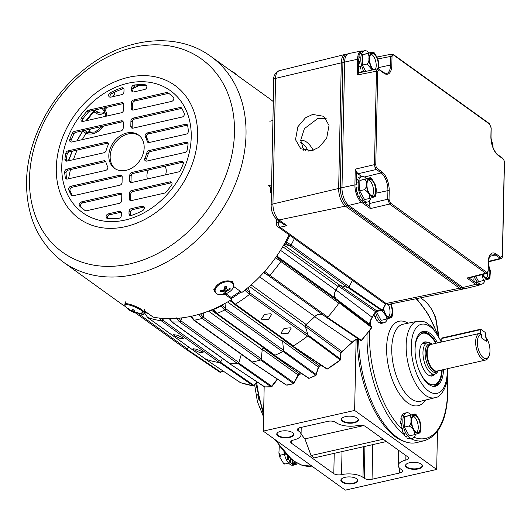 <?xml version="1.0" encoding="UTF-8"?>
<svg xmlns="http://www.w3.org/2000/svg" width="531" height="531" viewBox="0 0 531 531"><rect width="100%" height="100%" fill="white"/><g stroke="black" fill="none" stroke-linecap="round" stroke-linejoin="round"><path stroke-width="0.8" d="M205.53 359.155A125.648 98.062 125.7 0 1 205.291 359.075L205.052 358.438L205.291 359.075L240.317 382.585M253.101 385.685A0.631 0.498 -55.3 0 0 253.772 385.274L253.884 385.566A0.631 0.604 153 0 1 253.207 385.785L219.88 362.673A125.648 98.062 125.7 0 1 219.628 362.633M219.88 362.673L220.551 362.261L253.772 385.274L257.13 382.068M229.837 363.629A125.648 98.062 125.7 0 1 229.558 363.616L264.365 386.807M271.102 386.767A0.631 0.504 -54.9 0 0 271.733 386.229L271.859 386.561A0.631 0.591 162.6 0 1 271.208 386.887L238.134 363.602A125.648 98.062 125.7 0 1 237.848 363.616M238.134 363.602L238.751 363.065L271.733 386.229L277.262 379.041M251.362 361.611L251.873 362.016L251.362 361.591M293.431 383.415A0.631 0.504 -54.5 0 0 293.962 382.771L294.114 383.136A0.631 0.571 167.3 0 1 293.53 383.548L260.681 360.025A125.648 98.062 125.7 0 1 260.396 360.098M252.159 361.963A125.648 98.062 125.7 0 1 251.873 362.016L286.415 385.002M260.681 360.025L261.212 359.381L293.962 382.771L298.103 374.939L299.776 374.109A111.922 87.343 -54.3 0 0 301.495 373.598M263.887 347.825A113.209 88.352 125.7 0 1 263.396 347.978M273.883 355.113L274.487 355.372L273.85 354.987M315.706 375.151A0.631 0.504 -54 0 0 316.131 374.428L316.303 374.806A0.631 0.544 168.6 0 1 315.806 375.291L283.142 351.489A125.648 98.062 125.7 0 1 282.864 351.628M274.773 355.259A125.648 98.062 125.7 0 1 274.487 355.372L309.088 378.311A0.631 0.345 101.5 0 1 308.869 378.384L308.869 378.384A0.631 0.345 101.5 0 1 308.717 378.264M283.142 351.489L283.561 350.772L316.131 374.428L318.288 367.1L319.735 366.125A111.922 87.343 -54.3 0 0 321.182 365.368M216.847 313.502A1.261 0.982 125.7 0 1 216.037 313.403L274.049 355.133A1.261 0.982 -54.3 0 0 274.952 355.199A125.668 98.076 -54.3 0 0 282.684 351.728A1.261 0.982 -54.3 0 0 283.527 350.287L282.678 341.586A1.892 1.48 -54.3 0 1 283.581 339.648A113.209 88.352 125.7 0 1 283.547 339.674M292.296 346.02L292.946 346.132L292.189 345.84M340.271 359.845A0.631 0.504 -53.5 0 0 340.544 359.089L340.749 359.467A0.631 0.511 166.6 0 1 340.378 359.998L307.827 335.864A125.648 98.062 125.7 0 1 307.588 336.05M293.205 345.98A125.648 98.062 125.7 0 1 292.946 346.132L327.308 369.012A0.631 0.378 98.1 0 1 327.036 369.138L327.036 369.138A0.631 0.378 98.1 0 1 326.877 369.045M307.827 335.864L308.099 335.114L340.544 359.089L340.763 352.604L341.878 351.555A111.922 87.343 -54.3 0 0 352.192 342.229L314.671 316.715A113.209 88.352 125.7 0 1 305.81 324.74M323.06 315.102C320.372 313.589 317.578 314.126 314.671 316.715M326.771 317.591L327.474 317.432L361.352 340.311A0.631 0.431 91.1 0 1 360.888 340.57L326.565 317.458M371.474 327.295A0.631 0.498 -52.9 0 0 371.494 326.545L371.76 326.923A0.631 0.451 162.4 0 1 371.587 327.461L339.13 302.796A125.648 98.062 125.7 0 1 338.951 303.055M339.13 302.796L339.15 302.046L371.76 326.923L370.041 324.514C369.291 323.339 369.974 320.916 372.098 317.246A111.922 87.343 -54.3 0 0 375.463 311.591L338.34 286.01M335.977 289.966C334.079 293.397 334.112 296.338 336.063 298.774L370.041 324.514A1.261 1.168 144.3 0 1 370.207 324.7L370.207 324.7C369.563 323.352 370.26 320.923 372.297 317.419L335.977 289.966A113.209 88.352 125.7 0 0 338.267 286.136M348.15 287.576L348.847 287.205L382.34 310.197A0.631 0.478 85.8 0 1 381.928 310.622L347.898 287.503M187.151 349.013L186.235 349.398L219.934 372.224A0.631 0.498 -55.9 0 0 220.637 372.065L220.75 372.297A0.631 0.611 122.3 0 1 220.073 372.317A0.631 0.611 122.3 0 1 220.073 372.311A0.631 0.611 122.3 0 1 220.046 372.297L186.242 349.405A125.648 98.062 125.7 0 1 186.036 349.259M305.71 324.819L342.15 351.648L340.975 353.241A1.261 1.089 -178.1 0 0 340.763 352.604L305.199 326.299M283.428 339.74L319.735 366.125A1.261 0.431 -117.2 0 0 320.034 366.198L318.408 367.83A1.261 1.009 -163.6 0 0 318.288 367.1L282.618 341.161M263.27 348.011L299.776 374.109A1.261 0.558 -106.1 0 0 300.075 374.182L298.13 375.663A1.261 0.903 -152.2 0 0 298.103 374.939L262.241 349.292M385.957 303.619L382.665 310.144L381.928 310.622A0.631 0.478 85.8 0 1 381.908 310.622L381.45 310.516A0.631 0.498 -55.4 0 0 382.147 310.144M360.888 340.57L360.443 340.424A0.631 0.498 -55.9 0 0 361.146 340.252M326.439 368.826A0.631 0.498 -56.3 0 0 326.558 368.959L326.558 368.959A0.631 0.498 -56.3 0 0 327.096 368.939M308.252 377.966A0.631 0.491 -56.4 0 0 308.418 378.198L308.418 378.198A0.631 0.491 -56.4 0 0 308.863 378.225M251.548 361.956L286.136 384.935A0.631 0.491 -56.4 0 0 286.461 384.995M263.967 386.541A0.631 0.491 -56.3 0 0 264.113 386.714L264.113 386.714A0.631 0.491 -56.3 0 0 264.325 386.78M352.192 342.229C355.239 339.409 357.323 338.36 358.438 339.083L360.443 340.424L358.438 339.083C357.927 338.36 355.929 339.448 352.445 342.342L352.192 342.229M375.563 311.77L376.2 310.436L381.908 310.622L376.652 310.542A1.261 1.148 -89.1 0 1 376.2 310.436L339.707 285.3M382.34 310.197L382.665 309.958L382.34 310.197A124.486 97.153 -54.3 0 0 385.519 303.951M370.207 324.7L371.786 326.983L371.64 327.839L361.77 340.232L360.443 340.424M371.448 327.959L371.587 327.461L371.448 327.959M361.352 340.311L361.863 339.993L361.352 340.311A124.486 97.153 -54.3 0 0 371.587 327.461M342.163 351.509L352.425 342.236M340.975 353.241L340.749 359.467M327.308 369.012L328.065 368.667L327.308 369.012A124.486 97.153 -54.3 0 0 340.378 359.998M320.14 365.992A1.261 0.431 -117.2 0 1 320.034 366.198L321.374 365.494M315.819 375.357L316.303 374.806M309.088 378.311L309.965 377.986L309.088 378.311A124.486 97.153 -54.3 0 0 315.806 375.291M287.689 384.822L286.694 385.094A124.486 97.153 -54.3 0 0 293.53 383.548L294.114 383.136M277.766 378.995L271.819 386.721L264.551 386.893A124.486 97.153 -54.3 0 0 271.208 386.887L271.859 386.561M257.435 382.267L253.314 385.851L240.397 382.625A124.486 97.153 -54.3 0 0 253.207 385.785L253.884 385.566M220.657 371.959L220.75 372.297M262.128 319.755L268.586 319.297L271.527 314.531L270.863 313.728L264.484 314.365L261.478 318.978L262.128 319.755M281.682 333.82L288.141 333.362L291.074 328.596L290.411 327.793L284.039 328.43L281.025 333.043L281.682 333.82M174.241 335.599L179.75 338.313L183.6 338.751L182.803 337.709L177.215 335.194L173.411 334.643L174.241 335.599M193.795 349.663L199.304 352.378L203.154 352.816L202.357 351.774L196.769 349.259L192.965 348.708L193.795 349.663M338.838 303.234A1.261 0.982 -54.3 0 0 338.884 301.734L335.917 298.588L277.899 256.858L280.866 260.004A1.261 0.982 125.7 0 1 280.826 261.498A125.668 98.076 -54.3 0 1 269.821 275.317A1.261 0.982 125.7 0 1 268.407 275.649L326.419 317.379A1.261 0.982 -54.3 0 0 327.833 317.047A125.668 98.076 -54.3 0 0 338.838 303.234L280.826 261.498M292.07 345.661A1.261 0.982 -54.3 0 0 293.384 345.887A125.668 98.076 -54.3 0 0 307.429 336.189A1.261 0.982 -54.3 0 0 307.98 334.689L305.338 326.665L249.404 286.428M248.163 287.483L249.962 292.953A1.261 0.982 125.7 0 1 249.417 294.459L249.948 292.933L248.156 287.49M212.466 309.46L215.931 313.283L216.947 313.469A125.668 98.076 -54.3 0 0 224.673 309.998L225.502 308.531L225.005 303.44L225.516 308.557A1.261 0.982 125.7 0 1 224.759 309.951M283.78 244.917L340.079 285.419L347.725 287.477A1.261 0.982 -54.3 0 0 349.119 286.733A125.668 98.076 -54.3 0 0 352.385 280.355M347.725 287.477L289.714 245.747A1.261 0.982 125.7 0 0 291.101 245.003A125.668 98.076 -54.3 0 0 294.373 238.618A125.668 98.076 -54.3 0 1 291.107 244.997L285.691 241.505M289.714 245.747L284.165 244.253M280.514 250.32L335.844 290.118A113.163 88.319 -54.3 0 0 338.028 286.474L282.738 246.696M251.143 284.921L306.095 324.454A113.163 88.319 -54.3 0 0 314.79 316.542L259.613 276.85M230.341 300.327L234.198 304.09L235.379 304.15A125.668 98.076 -54.3 0 0 249.417 294.459L244.818 290.211M211.225 310.051L263.748 347.832A113.163 88.319 -54.3 0 0 263.847 347.798M194.24 320.226A1.261 0.982 125.7 0 1 193.656 320.08L251.667 361.81A1.261 0.982 -54.3 0 0 252.344 361.943A125.668 98.076 -54.3 0 0 260.21 360.164A1.261 0.982 -54.3 0 0 261.279 358.876L262.208 349.737L208.524 311.12M193.311 319.37L194.333 320.213A125.668 98.076 -54.3 0 0 202.192 318.434L203.254 317.12L203.692 312.859L203.267 317.146A1.261 0.982 125.7 0 1 202.284 318.408M252.344 361.943L194.326 320.213A125.668 98.076 -54.3 0 0 202.198 318.434L260.21 360.164M171.905 321.912A1.261 0.982 125.7 0 1 171.546 321.773L229.558 363.503A1.261 0.982 -54.3 0 0 230.009 363.655A125.668 98.076 -54.3 0 0 237.669 363.642A1.261 0.982 -54.3 0 0 238.91 362.567L241.306 354.356M181.755 317.883L180.898 320.837A1.261 0.982 125.7 0 1 179.737 321.899M230.009 363.655L171.991 321.919A125.668 98.076 -54.3 0 0 179.657 321.905L180.898 320.804L181.748 317.883M205.311 358.956A1.261 0.982 -54.3 0 0 205.683 359.221A125.668 98.076 -54.3 0 0 219.456 362.62A1.261 0.982 -54.3 0 0 220.79 361.797L222.449 358.392M163.568 318.441L162.771 320.067A1.261 0.982 125.7 0 1 161.517 320.897M205.683 359.221L147.664 317.492A125.668 98.076 -54.3 0 0 161.437 320.89L162.778 320.034L163.555 318.441M135.252 312.752L185.286 348.748A125.668 98.076 -54.3 0 0 185.89 349.179A1.261 0.982 -54.3 0 0 187.304 348.874L188.863 347.168M147.591 317.465A1.261 0.982 125.7 0 1 147.206 317.08M235.286 304.197A1.261 0.982 125.7 0 1 234.091 303.984M276.697 256.095L277.912 256.885A7.58 5.914 125.7 0 1 277.043 255.597L280.846 259.998L280.819 261.504L275.582 257.688M335.844 290.118A7.58 5.914 -54.3 0 0 335.917 298.588M264.717 271.361L269.828 275.31L268.394 275.622L263.568 272.642A7.58 5.914 125.7 0 1 264.843 273.253M322.855 314.983A7.58 5.914 -54.3 0 0 314.79 316.542M340.079 285.419A1.892 1.48 -54.3 0 0 338.028 286.474M306.095 324.454A1.892 1.48 -54.3 0 0 305.338 326.665M263.748 347.832A1.892 1.48 -54.3 0 0 262.208 349.737M114.656 92.188L114.709 93.542L113.508 96.523M103.884 107.979L105.072 109.665A15.757 12.293 125.7 0 1 106.691 116.09M148.381 169.993A11.211 8.748 -54.3 0 0 146.928 175.482A11.211 8.748 -54.3 0 0 147.479 178.94M165.546 174.852A11.211 8.748 -54.3 0 0 166.243 171.115A11.211 8.748 -54.3 0 0 165.008 166.23M285.028 242.713L289.694 245.727L291.107 244.997M289.694 245.727L284.165 244.24M327.833 317.047L269.821 275.317A125.668 98.076 -54.3 0 0 280.819 261.504M231.025 299.909L235.379 304.15A125.668 98.076 -54.3 0 0 249.411 294.466L307.429 336.189M274.952 355.199L216.94 313.469A125.668 98.076 -54.3 0 0 224.666 309.998L282.684 351.728M169.236 318.633L171.998 321.925A125.668 98.076 -54.3 0 0 179.651 321.912L176.597 317.877M144.266 312.62L147.671 317.492A125.668 98.076 -54.3 0 0 161.431 320.89L159.519 318.089M95.421 110.548A1.261 1.075 122.3 0 1 95.567 110.627L98.401 112.532C101.268 113.388 103.293 113.203 104.468 111.975L104.468 111.975A1.892 0.531 57.2 0 0 104.527 112.877C101.501 114.696 98.753 114.855 96.284 113.349L93.921 111.756L95.461 110.574A1.261 1.069 -69.1 0 0 95.288 110.488L93.728 110.886L85.823 120.809M270.033 192.109L271.394 193.158M103.426 126.099A15.757 12.293 125.7 0 1 86.168 133.394L82.438 131.21L76.935 140.841M67.523 161.006L69.422 158.955L68.24 160.833M216.947 313.469L213.13 309.254M143.536 311.485L147.671 317.492M90.336 129.066L89.181 132.577A1.892 1.042 -120.1 0 0 88.206 132.425L87.867 132.558M112.93 96.728L114.231 94.438A1.261 1.029 -4.8 0 1 114.709 93.542M105.038 112.638L104.527 112.877L105.623 113.813M99.111 112.884L95.461 110.574M86.885 120.57A120.072 93.708 -54.3 0 1 93.921 111.756L94.047 110.919M90.363 132.843A1.892 1.181 130.1 0 0 90.854 132.352L89.752 131.429A1.892 0.398 -159.8 0 0 88.936 131.462L88.206 132.425M102.437 108.304A1.892 1.467 131.2 0 0 102.855 109.359L104.315 111.171A1.892 1.128 148.6 0 0 104.361 111.238M85.338 130.792L87.323 132.119M86.892 131.907L85.65 131.064A1.892 1.467 131.3 0 0 83.274 131.728M181.867 108.443A2.529 1.971 -54.3 0 0 181.237 108.49L179.896 107.527A2.529 1.971 125.7 0 1 181.323 107.773A2.529 1.971 125.7 0 1 181.788 108.304A71.99 56.18 -54.3 0 1 184.224 113.388A2.529 1.971 125.7 0 1 184.37 114.238A2.529 1.971 125.7 0 1 182.146 117.026L132.942 128.163A2.529 1.971 125.7 0 1 131.515 127.918A2.529 1.971 125.7 0 1 130.812 126.358L132.153 127.321A2.529 1.971 -54.3 0 0 132.319 128.21M169.21 93.708A2.529 1.971 -54.3 0 0 167.842 93.502L166.502 92.533A2.529 1.971 125.7 0 1 167.909 92.772A71.99 56.18 -54.3 0 1 168.533 93.21A71.99 56.18 -54.3 0 1 173.298 97.18A2.529 1.971 125.7 0 1 173.836 98.6A2.529 1.971 125.7 0 1 171.613 101.394L133.321 110.056A2.529 1.971 125.7 0 1 131.894 109.811A2.529 1.971 125.7 0 1 131.197 108.251L132.531 109.213A2.529 1.971 -54.3 0 0 132.704 110.103M187.543 125.183A2.529 1.971 -54.3 0 0 186.919 125.223L185.578 124.261A2.529 1.971 125.7 0 1 187.005 124.513A2.529 1.971 125.7 0 1 187.675 125.648A71.99 56.18 -54.3 0 1 188.332 131.13A2.529 1.971 125.7 0 1 188.339 131.363A2.529 1.971 125.7 0 1 186.115 134.151L149.191 142.507A2.529 1.971 125.7 0 1 147.764 142.262A2.529 1.971 125.7 0 1 147.127 141.273L148.461 142.242A2.529 1.971 -54.3 0 0 148.574 142.554M185.95 142.202A2.529 1.971 125.7 0 1 187.377 142.447A2.529 1.971 125.7 0 1 188.074 144.007A2.529 1.971 125.7 0 1 188.06 144.24A71.99 56.18 125.7 0 1 187.164 150.074A2.529 1.971 125.7 0 1 184.987 152.43L146.762 161.085A2.529 1.971 125.7 0 1 145.335 160.833A2.529 1.971 125.7 0 1 144.923 158.119A24.625 19.222 -54.3 0 0 146.881 152.749A2.529 1.971 125.7 0 1 149.025 150.558L185.95 142.202L187.29 143.164A2.529 1.971 -54.3 0 1 187.908 143.118M181.224 161.291A2.529 1.971 125.7 0 1 182.651 161.543A2.529 1.971 125.7 0 1 183.348 163.097A2.529 1.971 125.7 0 1 183.162 164.026A71.99 56.18 125.7 0 1 180.494 170.265A2.529 1.971 125.7 0 1 178.549 171.911L131.807 182.491A2.529 1.971 125.7 0 1 130.38 182.239A2.529 1.971 125.7 0 1 129.677 180.686L129.79 175.223A2.529 1.971 125.7 0 1 132.013 172.429L181.224 161.291L182.564 162.254A2.529 1.971 -54.3 0 1 183.182 162.214M169.927 181.874A2.529 1.971 125.7 0 1 171.354 182.12A2.529 1.971 125.7 0 1 172.051 183.68A2.529 1.971 125.7 0 1 171.453 185.352A71.99 56.18 125.7 0 1 165.825 192.262A2.529 1.971 125.7 0 1 164.398 193.138L131.422 200.599A2.529 1.971 125.7 0 1 129.995 200.346A2.529 1.971 125.7 0 1 129.298 198.793L129.411 193.33A2.529 1.971 125.7 0 1 131.635 190.536L169.927 181.874L171.267 182.837A2.529 1.971 -54.3 0 1 171.885 182.79M142.215 206.167A2.529 1.971 125.7 0 1 143.642 206.413A2.529 1.971 125.7 0 1 144.339 207.973A2.529 1.971 125.7 0 1 142.733 210.528A71.99 56.18 125.7 0 1 131.33 215.453A2.529 1.971 125.7 0 1 129.683 215.267A2.529 1.971 125.7 0 1 128.987 213.708L129.033 211.438A2.529 1.971 125.7 0 1 131.257 208.643L142.215 206.167L143.556 207.13A2.529 1.971 -54.3 0 1 144.173 207.083M135.405 86.009A2.529 1.971 -54.3 0 0 132.962 88.836L131.622 87.874A2.529 1.971 125.7 0 1 134.064 85.046L135.405 86.009A71.99 56.18 -54.3 0 1 146.709 85.79A2.529 1.971 -54.3 0 0 146.709 85.79L145.368 84.827A2.529 1.971 125.7 0 1 146.178 85.119A2.529 1.971 125.7 0 1 146.881 86.679A2.529 1.971 125.7 0 1 144.658 89.474L133.699 91.949A2.529 1.971 125.7 0 1 132.272 91.704A2.529 1.971 125.7 0 1 131.575 90.144L132.916 91.106A2.529 1.971 -54.3 0 0 133.082 91.996M106.227 142.222A2.529 1.971 125.7 0 1 107.654 142.474A2.529 1.971 125.7 0 1 108.357 144.027A2.529 1.971 125.7 0 1 108.072 145.189A24.625 19.222 -54.3 0 0 106.107 150.558A2.529 1.971 125.7 0 1 103.97 152.749L67.045 161.105A2.529 1.971 125.7 0 1 65.618 160.853A2.529 1.971 125.7 0 1 64.928 159.068A71.99 56.18 125.7 0 1 65.824 153.233A2.529 1.971 125.7 0 1 68.001 150.877L106.227 142.222L107.567 143.184A2.529 1.971 -54.3 0 1 108.191 143.144M105.762 161.716A2.529 1.971 -54.3 0 0 105.138 161.756L103.797 160.793A2.529 1.971 125.7 0 1 105.224 161.046A2.529 1.971 125.7 0 1 105.868 162.028A24.625 19.222 125.7 0 0 107.62 166.561A2.529 1.971 125.7 0 1 107.866 167.597A2.529 1.971 125.7 0 1 105.642 170.391L67.41 179.047A2.529 1.971 125.7 0 1 65.983 178.794A2.529 1.971 125.7 0 1 65.313 177.659L66.654 178.622A2.529 1.971 -54.3 0 0 66.793 179.086M108.815 155.656A20.523 16.016 -54.3 0 0 114.51 168.314A20.523 16.016 -54.3 0 0 133.414 167.033A20.523 16.016 -54.3 0 0 144.173 147.651A20.523 16.016 -54.3 0 0 138.478 134.993A20.523 16.016 -54.3 0 0 119.575 136.275A20.523 16.016 -54.3 0 0 108.815 155.656M139.135 135.498A20.523 16.016 -54.3 0 0 120.497 137.536A20.523 16.016 -54.3 0 0 110.156 156.618A20.523 16.016 -54.3 0 0 115.194 168.772M138.85 313.171A126.57 98.779 125.7 0 0 143.41 314.744L144.386 312.334L143.622 311.79M225.927 293.723L231.012 297.38L231.894 299.371A126.57 98.779 125.7 0 1 153.253 317.166L144.12 310.602M210.9 56.459C176.664 31.05 123.471 37.243 84.25 69.355C50 96.303 27.094 140.669 26.55 181.675C26.318 216.422 38.497 243.178 63.083 261.949A126.57 98.779 125.7 0 0 179.657 254.057A126.57 98.779 125.7 0 0 246.019 134.522A126.57 98.779 125.7 0 0 210.9 56.459L268.732 98.056A126.57 98.779 125.7 0 1 273.312 101.62M121.632 194.167A2.529 1.971 -54.3 0 0 121.008 194.213L82.723 202.875A2.529 1.971 -54.3 0 0 80.699 204.7A2.529 1.971 -54.3 0 0 81.031 207.09A71.99 56.18 -54.3 0 0 85.119 210.561M121.254 212.274A2.529 1.971 -54.3 0 0 120.63 212.32L109.671 214.796A2.529 1.971 -54.3 0 0 107.614 218.48A71.99 56.18 -54.3 0 0 118.931 218.261A2.529 1.971 125.7 0 0 121.367 215.433L121.42 213.163A2.529 1.971 125.7 0 0 120.716 211.603A2.529 1.971 125.7 0 0 119.289 211.358L108.331 213.834L109.671 214.796M122.011 176.06A2.529 1.971 -54.3 0 0 121.387 176.1L72.183 187.244A2.529 1.971 -54.3 0 0 70.105 190.881A71.99 56.18 -54.3 0 0 72.462 195.826M105.138 161.756L68.214 170.119A2.529 1.971 -54.3 0 0 65.997 173.139A71.99 56.18 -54.3 0 0 66.654 178.622M128.987 213.708L130.327 214.67L130.374 212.4L129.033 211.438M130.327 214.67A2.529 1.971 -54.3 0 0 130.493 215.559M131.257 208.643L132.597 209.612L143.556 207.13M132.597 209.612A2.529 1.971 -54.3 0 0 130.374 212.4M144.923 158.119L146.257 159.081A24.625 19.222 -54.3 0 0 148.222 153.711L146.881 152.749M146.257 159.081A2.529 1.971 -54.3 0 0 146.138 161.125M149.025 150.558L150.366 151.521L187.29 143.164M150.366 151.521A2.529 1.971 -54.3 0 0 148.222 153.711M123.842 88.71A2.529 1.971 -54.3 0 0 123 88.816L121.659 87.854A2.529 1.971 125.7 0 1 123.305 88.04A2.529 1.971 125.7 0 1 124.008 89.6L123.955 91.87A2.529 1.971 125.7 0 1 121.732 94.657L110.78 97.14A2.529 1.971 125.7 0 1 109.353 96.888A2.529 1.971 125.7 0 1 108.709 94.823A2.529 1.971 125.7 0 1 110.256 92.772A71.99 56.18 125.7 0 1 121.659 87.854M110.256 92.772L111.596 93.735A71.99 56.18 125.7 0 1 123 88.816M111.596 93.735A2.529 1.971 -54.3 0 0 110.156 97.186M68.001 150.877L69.342 151.839L107.567 143.184M69.342 151.839A2.529 1.971 -54.3 0 0 67.165 154.196L65.824 153.233M64.928 159.068L66.269 160.03A71.99 56.18 125.7 0 1 67.165 154.196M66.269 160.03A2.529 1.971 -54.3 0 0 66.421 161.152M167.842 93.502L134.874 100.963A2.529 1.971 -54.3 0 0 132.65 103.757L132.531 109.213M132.962 88.836L132.916 91.106M181.237 108.49L134.496 119.07A2.529 1.971 -54.3 0 0 132.272 121.864L132.153 127.321M186.919 125.223L148.693 133.878A2.529 1.971 -54.3 0 0 146.709 137.708A24.625 19.222 125.7 0 1 148.461 142.242M74.44 131.396L75.78 132.358L122.528 121.778L121.187 120.816A2.529 1.971 125.7 0 1 122.615 121.061A2.529 1.971 125.7 0 1 123.311 122.621L123.199 128.084A2.529 1.971 125.7 0 1 120.975 130.878L71.771 142.016A2.529 1.971 125.7 0 1 70.344 141.764A2.529 1.971 125.7 0 1 69.826 139.281A71.99 56.18 125.7 0 1 72.501 133.042A2.529 1.971 125.7 0 1 74.44 131.396L121.187 120.816M75.78 132.358A2.529 1.971 -54.3 0 0 73.836 134.004L72.501 133.042M69.826 139.281L71.167 140.244A71.99 56.18 125.7 0 1 73.836 134.004M71.167 140.244A2.529 1.971 -54.3 0 0 71.147 142.056M123.146 121.732A2.529 1.971 -54.3 0 0 122.528 121.778M123.524 103.625A2.529 1.971 -54.3 0 0 122.907 103.671L121.566 102.709A2.529 1.971 125.7 0 1 122.993 102.954A2.529 1.971 125.7 0 1 123.696 104.514L123.577 109.977A2.529 1.971 125.7 0 1 121.353 112.764L83.068 121.433A2.529 1.971 125.7 0 1 81.641 121.187A2.529 1.971 125.7 0 1 81.535 117.955A71.99 56.18 125.7 0 1 87.17 111.045A2.529 1.971 125.7 0 1 88.597 110.169L121.566 102.709M88.597 110.169L89.938 111.132L122.907 103.671M89.938 111.132A2.529 1.971 -54.3 0 0 88.511 112.008L87.17 111.045M81.535 117.955L82.876 118.917A71.99 56.18 125.7 0 1 88.511 112.008M82.876 118.917A2.529 1.971 -54.3 0 0 82.444 121.48M132.013 172.429L133.354 173.391L182.564 162.254M133.354 173.391A2.529 1.971 -54.3 0 0 131.13 176.186L129.79 175.223M129.677 180.686L131.018 181.648L131.13 176.186M131.018 181.648A2.529 1.971 -54.3 0 0 131.184 182.538M129.298 198.793L130.639 199.756L130.752 194.293L129.411 193.33M130.639 199.756A2.529 1.971 -54.3 0 0 130.805 200.645M131.635 190.536L132.976 191.499L171.267 182.837M132.976 191.499A2.529 1.971 -54.3 0 0 130.752 194.293M81.031 207.09L79.69 206.128A71.99 56.18 -54.3 0 0 84.456 210.09A71.99 56.18 -54.3 0 0 85.086 210.535A2.529 1.971 125.7 0 0 86.487 210.767L119.455 203.307A2.529 1.971 125.7 0 0 121.685 200.512L121.798 195.056A2.529 1.971 125.7 0 0 121.095 193.496A2.529 1.971 125.7 0 0 119.667 193.244L81.382 201.913L82.723 202.875M79.69 206.128A2.529 1.971 125.7 0 1 79.365 203.731A2.529 1.971 125.7 0 1 81.382 201.913M107.62 218.48A2.529 1.971 125.7 0 1 106.811 218.188A2.529 1.971 125.7 0 1 106.266 215.785A2.529 1.971 125.7 0 1 108.331 213.834M70.105 190.881L68.771 189.919A71.99 56.18 -54.3 0 0 71.2 195.003A2.529 1.971 125.7 0 0 71.665 195.534A2.529 1.971 125.7 0 0 73.092 195.78L119.84 185.2A2.529 1.971 125.7 0 0 122.064 182.405L122.176 176.949A2.529 1.971 125.7 0 0 121.473 175.389A2.529 1.971 125.7 0 0 120.046 175.137L70.842 186.275L72.183 187.244M68.771 189.919A2.529 1.971 125.7 0 1 70.842 186.275M65.997 173.139L64.656 172.17A71.99 56.18 -54.3 0 0 65.313 177.659M64.656 172.17A2.529 1.971 125.7 0 1 66.873 169.15L68.214 170.119M103.797 160.793L66.873 169.15M132.65 103.757L131.31 102.788L131.197 108.251M131.31 102.788A2.529 1.971 125.7 0 1 133.533 100.001L134.874 100.963M166.502 92.533L133.533 100.001M131.622 87.874L131.575 90.144M145.368 84.827A71.99 56.18 -54.3 0 0 134.064 85.046M179.896 107.527L133.155 118.108L134.496 119.07M132.272 121.864L130.931 120.895L130.812 126.358M130.931 120.895A2.529 1.971 125.7 0 1 133.155 118.108M146.709 137.708L145.368 136.746A24.625 19.222 125.7 0 1 147.127 141.273M145.368 136.746A2.529 1.971 125.7 0 1 147.352 132.916L148.693 133.878M185.578 124.261L147.352 132.916M125.947 306.885A126.57 98.779 125.7 0 1 120.915 303.553L63.083 261.949M143.41 314.744L141.034 313.031M224.633 294.154A16.547 16.547 0 0 0 228.483 292.481A9.777 5.695 -23.5 0 1 215.101 290.357A9.777 5.695 -23.5 0 1 229.438 281.822A9.777 5.695 -23.5 0 1 228.483 292.481C231.503 290.63 233.248 288.459 233.713 285.983L233.414 283.6A10.169 5.921 -23.5 0 0 223.365 281.609A10.169 5.921 -23.5 0 0 214.517 289.641A10.169 5.921 -23.5 0 0 214.77 291.705C216.449 294.592 219.741 295.409 224.633 294.154L224.633 294.154A9.777 5.695 -23.5 0 1 223.458 294.446A9.777 5.695 -23.5 0 1 215.128 290.132A9.777 5.695 -23.5 0 1 225.224 281.994A9.777 5.695 -23.5 0 1 233.547 286.309A9.777 5.695 -23.5 0 1 228.483 292.481A9.777 5.695 -23.5 0 1 224.633 294.154L231.894 299.371M289.123 234.848A126.57 98.779 125.7 0 1 241.93 292.442L233.62 286.468M270.724 187.251A126.57 98.779 125.7 0 1 270.226 189.082L271.368 194.373M231.277 71.114L231.994 71.446A16.541 3.836 -62.1 0 0 231.616 71.088A16.541 3.836 -62.1 0 0 231.549 71.054L231.476 71.2M421.714 464.433A8.211 3.392 1.2 0 1 422.218 465.641A8.211 3.392 1.2 0 1 416.138 468.787A8.211 3.392 1.2 0 1 406.938 467.074A8.211 3.392 1.2 0 1 405.803 465.302A8.211 3.392 1.2 0 1 406.361 464.107M357.609 418.315A8.211 3.392 1.2 0 1 358.113 419.53A8.211 3.392 1.2 0 1 352.033 422.676A8.211 3.392 1.2 0 1 342.84 420.957A8.211 3.392 1.2 0 1 341.698 419.185A8.211 3.392 1.2 0 1 342.256 417.997M292.986 432.944A8.211 3.392 1.2 0 1 293.49 434.159A8.211 3.392 1.2 0 1 287.41 437.305A8.211 3.392 1.2 0 1 278.211 435.586A8.211 3.392 1.2 0 1 277.076 433.814A8.211 3.392 1.2 0 1 277.633 432.626M357.091 479.062A8.211 3.392 1.2 0 1 357.595 480.27A8.211 3.392 1.2 0 1 351.515 483.416A8.211 3.392 1.2 0 1 342.316 481.697A8.211 3.392 1.2 0 1 341.181 479.924A8.211 3.392 1.2 0 1 341.738 478.736M357.244 418.023A8.523 3.525 -178.8 0 0 349.398 416.158A8.523 3.525 -178.8 0 0 342.097 418.136A8.523 3.525 -178.8 0 0 342.555 421.348A8.523 3.525 -178.8 0 0 353.719 422.908A8.523 3.525 -178.8 0 0 357.761 418.461A8.523 3.525 -178.8 0 0 357.244 418.023M292.621 432.652A8.523 3.525 -178.8 0 0 284.775 430.787A8.523 3.525 -178.8 0 0 277.474 432.758A8.523 3.525 -178.8 0 0 277.932 435.978A8.523 3.525 -178.8 0 0 289.096 437.537A8.523 3.525 -178.8 0 0 293.139 433.09A8.523 3.525 -178.8 0 0 292.621 432.652M356.726 478.77A8.523 3.525 -178.8 0 0 348.88 476.904A8.523 3.525 -178.8 0 0 341.579 478.876A8.523 3.525 -178.8 0 0 342.037 482.095A8.523 3.525 -178.8 0 0 353.201 483.648A8.523 3.525 -178.8 0 0 357.244 479.201A8.523 3.525 -178.8 0 0 356.726 478.77M421.348 464.14A8.523 3.525 -178.8 0 0 413.503 462.275A8.523 3.525 -178.8 0 0 406.202 464.247A8.523 3.525 -178.8 0 0 406.66 467.466A8.523 3.525 -178.8 0 0 417.824 469.019A8.523 3.525 -178.8 0 0 421.866 464.572A8.523 3.525 -178.8 0 0 421.348 464.14M437.478 431.384L436.681 469.457L354.628 410.436L263.243 431.119L264.172 386.754M436.681 469.457L345.296 490.146L263.243 431.119M372.769 444.626L372.045 479.241A5.682 2.35 1.2 0 1 364.266 478.272L362.978 477.349A15.784 6.525 -178.8 0 0 341.533 474.628A5.682 2.35 1.2 0 1 333.807 473.652L291.499 443.212A5.682 2.35 1.2 0 1 290.709 441.984A5.682 2.35 1.2 0 1 293.451 440.046A15.784 6.525 -178.8 0 0 301.064 434.65A15.784 6.525 -178.8 0 0 298.88 431.238L298.236 430.774A5.682 2.35 1.2 0 1 297.453 429.552A5.682 2.35 1.2 0 1 300.247 427.594L327.879 421.342A5.682 2.35 1.2 0 1 335.658 422.304L336.302 422.769A15.784 6.525 -178.8 0 0 357.755 425.49A5.682 2.35 1.2 0 1 365.474 426.466L407.788 456.906A5.682 2.35 1.2 0 1 408.571 458.134A5.682 2.35 1.2 0 1 405.83 460.072A15.784 6.525 -178.8 0 0 398.223 465.475A15.784 6.525 -178.8 0 0 400.407 468.88L401.688 469.802A5.682 2.35 1.2 0 1 402.471 471.03A5.682 2.35 1.2 0 1 399.677 472.988L399.777 468.382M372.045 479.241L399.677 472.988M358.126 338.984L357.423 339.163A77.692 36.44 -102.8 0 0 403.965 441.321M356.115 339.541L354.628 410.436M420.532 297.825L422.404 299.172A53.047 41.398 125.7 0 1 437.126 331.895L437.106 332.884M301.077 433.966A67.57 31.687 77.2 0 0 304.927 438.891L363.549 425.623M304.927 438.891L311.086 455.552L383.216 439.23M311.086 455.552L314.292 457.861L386.422 441.533M442.197 369.888A27.658 12.97 -102.8 0 1 434.285 386.024A27.658 12.97 -102.8 0 1 432.294 386.15M443.531 369.589A28.116 13.189 -102.8 0 1 432.871 386.276A28.116 13.189 -102.8 0 1 414.996 348.535A28.116 13.189 -102.8 0 1 420.691 332.459A28.116 13.189 -102.8 0 1 437.491 342.926M358.724 339.269A78.92 37.011 77.2 0 0 416.563 442.588L424.714 440.577A78.754 36.938 -102.8 0 1 410.649 438.639M420.227 332.818A27.658 12.97 -102.8 0 1 422.079 332.074A27.658 12.97 -102.8 0 1 436.163 343.232M303.686 460.211A78.92 37.011 -102.8 0 1 300.427 457.868M441.765 341.964L441.838 338.439A0.81 0.378 -102.8 0 1 442.071 337.948L480.621 329.22A0.81 0.378 77.2 0 1 480.814 329.273L485.009 332.293A0.81 0.378 77.2 0 1 485.407 333.322L485.327 336.926M481.391 334.324A12.405 5.821 77.2 0 0 478.803 350.606A12.405 5.821 77.2 0 0 489.005 356.062A12.405 5.821 77.2 0 0 486.376 337.908L486.303 341.327L481.325 337.743L481.391 334.324L480.336 333.329L480.389 329.718L441.838 338.439M480.621 329.22A0.81 0.378 77.2 0 0 480.389 329.718M435.752 343.325A26.364 12.366 77.2 0 0 429.924 335.751A26.364 12.366 77.2 0 0 415.069 349.358A26.364 12.366 77.2 0 0 415.521 356.859M421.448 332.247A27.625 12.956 -102.8 0 1 428.909 334.882L429.924 335.751M427.9 342.548A17.443 8.184 77.2 0 0 424.601 341.971A17.443 8.184 77.2 0 0 419.596 352.617A17.443 8.184 77.2 0 0 432.307 376.001A17.443 8.184 77.2 0 0 435.035 374.063M431.179 376.087A17.443 8.184 77.2 0 0 432.845 374.567M425.709 343.033A17.443 8.184 77.2 0 0 423.552 342.376M417.698 366.483A26.364 12.366 77.2 0 0 439.787 379.326A26.364 12.366 77.2 0 0 441.785 369.981M439.787 379.326L439.243 380.548A27.625 12.956 -102.8 0 1 433.648 386.137M480.336 333.329A13.667 6.412 77.2 0 0 479.566 333.408A13.667 6.412 77.2 0 0 475.789 344.891A13.667 6.412 77.2 0 0 482.321 359.175A13.667 6.412 77.2 0 0 485.599 360.064A13.667 6.412 77.2 0 0 488.46 357.277L489.005 356.062M485.599 360.064L437.132 371.036A13.667 6.412 -102.8 0 1 433.854 370.147A13.667 6.412 -102.8 0 1 427.322 355.863A13.667 6.412 -102.8 0 1 431.099 344.373L479.566 333.408M431.371 344.008A14.589 6.843 77.2 0 0 425.139 354.051A14.589 6.843 77.2 0 0 432.254 371.342A14.589 6.843 77.2 0 0 437.544 371.249M438.042 371.03A16.169 7.58 -102.8 0 1 434.743 374.136A16.169 7.58 -102.8 0 1 430.867 373.087A16.169 7.58 -102.8 0 1 423.134 356.195A16.169 7.58 -102.8 0 1 427.608 342.601A16.169 7.58 -102.8 0 1 431.484 343.657A16.169 7.58 -102.8 0 1 431.922 343.995M438.493 370.724A13.985 6.558 -102.8 0 1 437.205 371.348A13.985 6.558 -102.8 0 1 433.847 370.439A13.985 6.558 -102.8 0 1 427.163 355.823A13.985 6.558 -102.8 0 1 431.026 344.061A13.985 6.558 -102.8 0 1 432.46 344.068M486.376 337.908L485.314 336.913M413.098 416.171A8.622 4.042 -102.8 0 1 418.249 427.654A8.622 4.042 -102.8 0 1 416.762 432.367M411.618 420.877A8.622 4.042 -102.8 0 1 414.087 415.62A8.622 4.042 -102.8 0 1 420.366 427.176A8.622 4.042 -102.8 0 1 417.897 432.433A8.622 4.042 -102.8 0 1 411.618 420.877M419.145 433.196L414.041 434.776C414.897 431.278 413.271 428.351 409.149 426.001C410.642 424.461 411.24 422.61 410.941 420.439C411.333 418.129 410.808 416.53 409.361 415.647L415.129 413.948L416.344 414.87L419.775 420.499L420.844 424.88L420.944 427.634L420.519 431.391L419.809 433.084M415.521 434.404A13.069 6.133 -102.8 0 1 412.348 438.254A13.069 6.133 -102.8 0 1 402.83 420.731A13.069 6.133 -102.8 0 1 406.58 412.753A13.069 6.133 -102.8 0 1 411.067 414.837M412.348 438.254L410.178 438.745A13.069 6.133 -102.8 0 1 409.6 438.818L409.374 438.387L408.372 438.613A13.069 6.133 -102.8 0 1 407.038 437.896L406.779 436.542L405.784 436.767A13.069 6.133 -102.8 0 1 404.522 435.161L404.423 433.064L403.421 433.289A13.069 6.133 -102.8 0 1 402.425 431.039L402.651 428.477L401.648 428.703A13.069 6.133 -102.8 0 1 401.064 426.141L401.741 423.472L400.739 423.698A13.069 6.133 -102.8 0 1 400.653 421.222L401.821 418.82L400.825 419.045A13.069 6.133 -102.8 0 1 401.257 417.034L402.89 415.229L401.894 415.454A13.069 6.133 -102.8 0 1 402.777 414.207L404.781 413.237L403.786 413.463A13.069 6.133 -102.8 0 1 404.403 413.251L406.58 412.753M414.041 434.776L409.248 435.858L404.356 427.083L404.576 416.729L414.472 414.067M401.648 428.703L402.637 428.59M400.739 423.698L401.529 424.203M400.825 419.045L401.33 419.755M401.894 415.454L402.12 416.005M404.356 427.083L409.149 426.001M404.576 416.729L409.361 415.647M279.253 446.518L278.908 453.109L280.381 455.147L279.97 457.483L283.401 463.118L285.273 463.921L284.616 464.041L283.401 463.118M284.039 452.518A13.069 6.133 77.2 0 0 293.165 465.229L294.844 464.851M296.816 462.833L296.975 463.775A13.069 6.133 77.2 0 1 295.906 464.545L295.024 462.083M294.267 461.598L294.911 464.778L295.906 464.545M292.395 460.291L292.475 464.804L293.477 464.579A13.069 6.133 77.2 0 0 294.765 464.811L294.068 460.948M292.475 464.804L292.209 463.888A13.069 6.133 77.2 0 1 290.888 462.693L291.074 458.611M290.656 458.943L289.886 462.919L290.888 462.693M289.886 462.919L289.687 461.154A13.069 6.133 77.2 0 1 288.539 459.182L289.083 457.603M288.678 457.237L287.536 459.408L288.539 459.182M287.536 459.408L287.59 457.032A13.069 6.133 77.2 0 1 287.158 455.804M285.784 454.795L285.831 454.463M287.994 456.607L287.59 457.032M290.583 458.193L289.687 461.154M292.296 459.614L292.209 463.888M293.477 464.579L292.74 459.965M296.696 463.059L296.975 463.775M284.397 454.237L280.381 455.147M288.678 463.151L285.273 463.921M271.567 184.921L268.46 185.624L271.507 187.815M272.914 120.537L269.808 121.241M124.778 304.17A10.169 2.038 22.6 0 1 124.805 304.09L125.024 305.59A9.777 1.965 22.6 0 1 124.885 304.907A9.777 1.965 22.6 0 1 134.788 306.938A9.777 1.965 22.6 0 1 142.919 312.48A9.777 1.965 22.6 0 1 142.361 312.805L143.576 311.909A10.169 2.038 22.6 0 1 143.562 311.936M131.741 311.385L133.374 312.069A16.541 0.465 -71.1 0 0 133.387 312.208A16.541 0.465 -71.1 0 0 133.4 312.208A16.501 8.483 -64.8 0 0 134.124 312.367A16.501 14.304 -54.6 0 0 135.365 312.613A16.541 16.395 28.8 0 0 137.834 312.985L137.994 312.666A16.541 15.937 -154.3 0 1 135.531 312.281A16.501 13.64 -92.1 0 1 134.423 311.777A16.501 7.646 -77.9 0 1 133.918 311.179A16.541 0.465 -71.1 0 0 134.33 310.17L132.697 309.487L132.206 310.462A16.501 8.051 123.6 0 1 131.389 310.509A16.501 13.872 138.7 0 1 130.241 310.058A16.541 15.937 -154.3 0 1 128.236 308.571L128.077 308.889A16.541 16.395 28.8 0 0 130.068 310.389A16.501 14.071 100.7 0 0 131.097 311.1A16.501 8.078 110.4 0 0 131.688 311.491L132.206 310.462M131.097 311.1L131.376 310.502M130.068 310.389L130.221 310.044M133.918 311.179L134.263 310.137M135.365 312.613L135.505 312.268M134.124 312.367L134.363 311.717M133.4 312.208L134.117 310.071M133.374 312.069L134.071 310.051M225.575 286.521L224.732 286.74A16.541 3.85 81.5 0 1 224.673 288.751A16.501 9.585 104 0 1 223.923 289.76A16.501 12.552 140.5 0 1 222.668 290.371A16.541 11.967 -174.4 0 1 220.186 290.411L220.026 291.539A16.541 13.302 10.9 0 0 222.502 291.552A16.501 9.292 43.5 0 0 223.624 291.851A16.501 3.027 63.5 0 0 224.155 292.408A16.541 3.85 81.5 0 1 223.777 293.484L225.443 293.139A16.541 5.184 -105.1 0 0 225.901 292.05A16.501 10.839 -82.4 0 0 226.724 291.214A16.501 13.799 -42.5 0 0 227.905 290.43A16.541 13.302 10.9 0 0 229.989 289.468L230.149 288.34A16.541 11.967 -174.4 0 1 228.071 289.249A16.501 8.038 -142.9 0 1 227.022 289.116A16.501 1.772 -122.6 0 1 226.418 288.393A16.541 5.184 -105.1 0 0 226.398 286.395L225.575 286.521M220.02 291.101L220.1 290.669M223.359 290.045L224.155 292.408M223.624 291.851L223.047 290.198M222.502 291.552L222.058 290.404M226.418 288.393L225.429 286.554M229.989 289.468L229.279 288.764M227.905 290.43L227.381 289.169M226.724 291.214L224.732 287.019M225.901 292.05L224.381 289.156M225.443 293.139L224.155 289.468M312.646 114.437L305.444 117.829L297.878 126.75L295.508 139.673L300.772 148.773L311.889 150.651L319.091 147.26L326.658 138.339L329.028 125.416L323.764 116.316L312.646 114.437M303.739 150.326L300.705 140.23L304.389 128.655L318.036 118.313L326.187 118.639M313.204 150.286A24.154 11.33 77.2 0 0 300.811 140.596A24.154 11.33 77.2 0 0 300.699 140.622M308.392 151.089A24.061 11.284 77.2 0 0 300.765 142.454M305.431 150.804A19.733 9.253 77.2 0 0 301.88 147.127M279.114 70.749C275.098 73.066 273.319 76.033 273.77 79.663A3.79 1.566 -178.8 0 1 275.576 78.376L272.947 203.977A12.512 5.868 77.2 0 0 279.06 219.94L287.039 225.682L283.733 224.414L276.976 219.555A3.79 2.954 125.7 0 0 279.06 219.94L345.429 206.134A13.859 6.498 -102.8 0 1 338.659 188.459L341.287 62.85A13.859 6.498 -102.8 0 1 345.203 54.408L279.114 70.749A12.512 5.868 77.2 0 0 275.576 78.376L341.287 62.85A1.892 0.783 1.2 0 1 342.926 62.811M358.783 61.762L358.544 72.926L357.217 75.01L357.549 59.28A13.633 6.392 -102.8 0 1 361.518 50.949L348.661 53.591A13.892 6.518 77.2 0 0 344.619 62.081A13.892 6.518 77.2 0 0 344.612 62.227L341.991 187.543A13.892 6.518 77.2 0 0 341.991 187.689A13.892 6.518 77.2 0 0 348.774 205.411L462.879 287.49A13.892 6.518 77.2 0 0 466.271 288.379L479.008 285.227A13.633 6.392 -102.8 0 1 475.683 284.357L462.879 287.49M347.732 53.943L346.916 54.129A13.892 6.518 77.2 0 0 342.926 62.612L340.305 187.928A13.892 6.518 77.2 0 0 347.088 205.643L461.193 287.729A13.892 6.518 77.2 0 0 464.525 288.632L465.282 288.459M357.628 192.348A11.682 5.476 77.2 0 0 357.867 193.118M359.474 196.842A11.682 5.476 77.2 0 0 359.752 197.32M473.645 278.974A11.682 5.476 77.2 0 0 473.917 279.445M360.257 66.627A11.682 5.476 77.2 0 0 360.496 67.397M362.109 71.127A11.682 5.476 77.2 0 0 362.388 71.599M378.789 67.563L390.55 65.014L390.73 56.405L391.347 54.368L391.924 54.076M377.156 168.427L381.962 171.878A14.822 6.949 -102.8 0 1 389.203 190.788L389.017 199.397L390.411 203.021L486.582 272.204L487.617 272.177L488.075 270.651L488.255 262.042A14.822 6.949 -102.8 0 1 496.067 253.964L500.866 257.416L502.359 255.869L504.317 162.42L503.932 160.289L502.93 158.796L498.131 155.344A14.822 6.949 -102.8 0 1 490.89 136.44L491.069 127.825L489.682 124.201L393.511 55.018L392.475 55.045L392.011 56.571L391.832 65.18A14.822 6.949 -102.8 0 1 384.026 73.265L379.227 69.807L377.727 71.36L375.769 164.802L376.154 166.933L377.156 168.427A0.949 0.737 125.7 0 1 376.34 169.469L375.005 167.477L374.488 164.637L376.446 71.194L377.561 68.877L358.544 72.926M358.598 59.333A0.949 0.392 1.2 0 0 357.549 59.28L344.619 62.081L341.984 187.689L354.914 184.888L355.246 169.157L356.48 171.573L356.261 182.014M363.868 202.291L369.915 206.639L369.364 200.944M361.691 176.524L357.907 173.796L356.48 171.573M501.005 258.69L495.244 255.006A13.879 6.511 77.2 0 0 491.859 254.117C490.378 253.752 489.224 256.46 488.387 262.248A0.949 0.392 1.2 0 1 488.248 262.447M486.768 273.465L468.528 278.111M487.146 273.213L485.759 273.246L389.588 204.063L387.736 199.231L387.915 190.622A13.879 6.511 77.2 0 0 381.139 172.92L376.34 169.469L357.907 173.796M476.473 283.521A0.949 0.737 125.7 0 1 475.683 284.357L466.908 278.052L468.986 277.905M369.915 206.639L370.346 208.583L361.578 202.278L348.774 205.411M487.723 272.715A8.622 4.042 -102.8 0 1 487.73 273.505A8.622 4.042 -102.8 0 1 486.25 278.211M488.314 265.666A8.622 4.042 -102.8 0 1 489.854 273.02A8.622 4.042 -102.8 0 1 487.378 278.284A8.622 4.042 -102.8 0 1 482.818 274.474M488.341 264.392L490.325 270.73L490 277.235L489.29 278.934M485.002 280.255A13.069 6.133 -102.8 0 1 481.836 284.105A13.069 6.133 -102.8 0 1 474.19 276.671M488.633 279.04L478.73 281.709L475.71 276.286M481.836 284.105L479.659 284.596A13.069 6.133 -102.8 0 1 479.081 284.662L478.856 284.231L477.854 284.457A13.069 6.133 -102.8 0 1 476.526 283.746L476.267 282.392L475.265 282.618A13.069 6.133 -102.8 0 1 474.004 281.012L473.904 278.914L472.909 279.14M483.522 280.627L482.062 274.666M368.414 179.89A8.622 4.042 -102.8 0 1 373.558 191.372A8.622 4.042 -102.8 0 1 372.078 196.085M375.682 190.894A8.622 4.042 -102.8 0 1 373.213 196.151A8.622 4.042 -102.8 0 1 366.934 184.602A8.622 4.042 -102.8 0 1 369.403 179.339A8.622 4.042 -102.8 0 1 375.682 190.894M374.461 196.915L369.35 198.494C370.213 194.996 368.58 192.076 364.458 189.72C365.959 188.18 366.556 186.328 366.257 184.164C366.649 181.848 366.125 180.248 364.678 179.365L370.446 177.673L371.66 178.589L375.092 184.224L376.16 188.598L376.253 191.359L375.829 195.109L375.125 196.802M370.83 198.129A13.069 6.133 -102.8 0 1 367.664 201.972A13.069 6.133 -102.8 0 1 358.146 184.449A13.069 6.133 -102.8 0 1 361.896 176.478A13.069 6.133 -102.8 0 1 366.383 178.555M358.086 177.931L359.135 177.361M364.91 202.537L364.684 202.105L363.689 202.331A13.069 6.133 -102.8 0 1 362.354 201.614L362.096 200.267L361.1 200.492A13.069 6.133 -102.8 0 1 359.832 198.886L359.739 196.789L358.737 197.014A13.069 6.133 -102.8 0 1 357.735 194.758L357.967 192.195L356.965 192.421A13.069 6.133 -102.8 0 1 356.381 189.859L357.051 187.191L356.055 187.416A13.069 6.133 -102.8 0 1 355.969 184.947L357.137 182.545L356.135 182.77A13.069 6.133 -102.8 0 1 356.567 180.752L358.206 178.947L357.204 179.173L357.436 179.73M369.35 198.494L364.565 199.583L359.673 190.808L359.885 180.454L369.788 177.785M356.965 192.421L357.954 192.308M356.055 187.416L356.845 187.928M356.135 182.77L356.646 183.474M359.885 180.454L364.678 179.365M359.673 190.808L364.458 189.72M491.075 138.85L492.96 145.009L493.06 147.439M491.255 140.669A8.622 4.042 -102.8 0 1 492.449 145.965M371.05 54.169A8.622 4.042 -102.8 0 1 376.194 65.652A8.622 4.042 -102.8 0 1 375.463 69.289M373.519 69.674A8.622 4.042 -102.8 0 1 369.563 58.881A8.622 4.042 -102.8 0 1 372.039 53.618A8.622 4.042 -102.8 0 1 378.318 65.174A8.622 4.042 -102.8 0 1 377.554 68.877M372.204 69.939L367.094 63.999C368.594 62.459 369.191 60.607 368.886 58.443C369.284 56.127 368.76 54.534 367.313 53.644L373.081 51.952L374.295 52.868L377.727 58.503L378.789 62.877L378.59 68.891M363.967 71.572A13.069 6.133 -102.8 0 1 360.781 58.729A13.069 6.133 -102.8 0 1 364.525 50.757A13.069 6.133 -102.8 0 1 369.018 52.834M359.009 64.138L359.686 61.47L358.684 61.702A13.069 6.133 -102.8 0 1 358.604 59.226L359.772 56.824L358.77 57.049A13.069 6.133 -102.8 0 1 359.202 55.032L360.841 53.226L359.839 53.452A13.069 6.133 -102.8 0 1 360.722 52.211L362.733 51.235L361.73 51.467A13.069 6.133 -102.8 0 1 362.354 51.248L364.525 50.757M365.726 71.227L362.308 65.087L362.52 54.733L372.423 52.065M360.37 69.037L360.602 66.475L359.6 66.7L360.589 66.587M362.394 71.884L362.368 71.068L361.372 71.293M358.684 61.702L359.48 62.207M358.77 57.049L359.281 57.753M359.839 53.452L360.064 54.009M362.52 54.733L367.313 53.644M362.308 65.087L367.094 63.999M388.3 304.409A8.622 4.042 -102.8 0 1 388.546 316.874M390.458 304.011A8.622 4.042 -102.8 0 1 389.674 316.947A8.622 4.042 -102.8 0 1 385.44 313.761A8.622 4.042 -102.8 0 1 383.614 308.338M390.922 317.704L385.818 319.29C386.714 317.93 386.462 316.343 385.055 314.518L381.776 310.622M387.298 318.919A13.069 6.133 -102.8 0 1 384.132 322.768A13.069 6.133 -102.8 0 1 377.707 317.936A13.069 6.133 -102.8 0 1 375.45 312.148M384.132 322.768L381.809 323.286A13.069 6.133 -102.8 0 1 380.541 323.24L380.282 322.49L379.287 322.715A13.069 6.133 -102.8 0 1 377.953 321.686L377.727 320.06L376.731 320.286A13.069 6.133 -102.8 0 1 375.536 318.427L375.53 316.137L374.528 316.363A13.069 6.133 -102.8 0 1 373.917 314.777M385.818 319.29L381.026 320.372L376.147 311.08M376.134 311.597L380.515 310.602M391.068 303.885L392.621 309.394L392.296 315.899L391.586 317.598M441.374 341.227A13.069 6.133 -102.8 0 1 441.779 341.486M326.479 317.419L358.438 339.083M186.945 349.245L220.637 372.065L222.814 370.857M372.211 317.392L376.778 310.529M291.101 245.003L349.119 286.733M280.866 260.004L338.884 301.734M326.419 317.379L268.407 275.649M249.962 292.953L307.98 334.689M235.372 304.157L293.384 345.887M229.883 300.612L232.751 302.677M221.978 304.834L225.502 308.531L283.527 350.287M282.678 341.586L227.6 301.966M203.267 317.146L261.279 358.876M180.898 320.837L238.91 362.567M191.372 317.272L190.277 316.483M237.669 363.642L179.657 321.905M162.771 320.067L220.79 361.797M219.456 362.62L161.437 320.89M137.595 313.111L187.304 348.874M185.89 349.179L135.259 312.759M138.73 85.703A103.718 80.944 -54.3 0 0 132.982 88.584M107.342 107.196A103.718 80.944 -54.3 0 0 104.972 109.492A1.892 1.128 148.6 0 0 104.315 111.171L105.749 116.302M86.168 133.394A1.892 1.162 -69.4 0 1 87.801 132.312L87.648 132.252A1.892 1.162 -68.3 0 0 85.989 133.321A103.718 80.944 -54.3 0 0 82.292 139.633M77.161 150.067A103.718 80.944 -54.3 0 0 73.424 159.658M70.49 169.601A103.718 80.944 -54.3 0 0 68.605 178.774M276.293 256.679L280.846 259.998M268.394 275.622L263.967 272.204M264.869 273.253L263.794 272.39M98.481 112.579L98.288 112.459A1.892 1.181 123.9 0 0 96.284 113.349M245.986 289.276L249.948 292.933M203.254 317.12L200.512 313.874M289.893 235.399A123.909 96.702 125.7 0 1 286.514 242.03A1.261 0.75 -57.1 0 1 285.293 242.886M212.519 309.513A1.261 0.796 -42.2 0 0 213.396 309.546A123.909 96.702 125.7 0 0 220.989 306.135L224.666 309.998M191.1 316.197L194.333 320.213M195.614 315.248A123.909 96.702 125.7 0 0 198.826 314.452L202.192 318.434M231.483 298.442A123.338 96.257 -54.3 0 0 241.154 291.884M220.989 306.135A1.261 0.783 -43.6 0 0 221.931 305.086M198.826 314.452A1.261 0.81 -40.2 0 0 199.304 314.233M161.583 318.288L162.778 320.034M178.92 318.195L180.898 320.804M169.621 318.633L171.998 321.925M148.056 313.436A123.338 96.257 125.7 0 1 144.259 312.248M82.663 131.31A109.3 85.305 -54.3 0 0 77.247 140.775M72.395 151.149A109.3 85.305 -54.3 0 0 69.422 158.955M240.231 291.22A123.126 96.091 125.7 0 1 231.051 297.466M143.728 311.551A123.126 96.091 -54.3 0 0 146.775 312.513M90.854 132.352L91.511 132.843M95.288 110.488L95.819 110.787A1.261 0.996 122.5 0 1 95.839 110.8M105.072 109.665A1.892 1.122 149.7 0 0 104.401 111.311M102.39 126.338L95.268 131.987L87.801 132.312A1.892 1.162 -69.4 0 1 87.954 132.392M86.234 131.515L87.648 132.252A1.892 1.162 -68.3 0 1 87.721 132.285M29.477 178.801A118.997 92.865 125.7 0 1 134.25 47.272A118.997 92.865 125.7 0 1 234.483 132.398A118.997 92.865 125.7 0 1 129.71 263.92A118.997 92.865 125.7 0 1 29.477 178.801M56.286 167.982A82.039 64.025 125.7 0 1 128.522 77.3A82.039 64.025 125.7 0 1 197.625 135.989A82.039 64.025 125.7 0 1 125.389 226.664A82.039 64.025 125.7 0 1 56.286 167.982M61.762 166.303A75.15 58.649 125.7 0 1 127.931 83.248A75.15 58.649 125.7 0 1 191.226 136.998A75.15 58.649 125.7 0 1 125.064 220.06A75.15 58.649 125.7 0 1 61.762 166.303M167.909 92.772L169.157 93.668M71.2 195.003L72.316 195.806M121.387 176.1L120.046 175.137M120.63 212.32L119.289 211.358M121.008 194.213L119.667 193.244M437.126 331.895L436.548 331.477M291.546 440.796L291.499 443.212M333.807 473.652L334.231 453.348M364.266 478.272L364.93 446.398M363.622 446.69L362.978 477.349M342.01 451.582L341.533 474.628M298.946 428.006L298.88 431.238M298.289 428.358L298.236 430.774M405.83 460.072L405.93 455.565M391.752 348.329A39.506 18.525 77.2 0 0 420.698 401.25L434.889 397.739A39.214 18.393 -102.8 0 1 406.155 345.21A39.214 18.393 -102.8 0 1 417.572 321.242L403.255 324.189A39.506 18.525 77.2 0 0 391.752 348.329M425.504 400.062A43.296 20.304 -102.8 0 1 400.732 395.695A43.296 20.304 -102.8 0 1 386.621 347.672A43.296 20.304 -102.8 0 1 408.1 323.193M441.201 342.09A35.431 16.614 77.2 0 0 422.191 324.116A35.431 16.614 77.2 0 0 411.286 345.867A35.431 16.614 77.2 0 0 428.597 391.055A35.431 16.614 77.2 0 0 447.255 371.74A35.431 16.614 77.2 0 0 447.241 368.746M413.994 437.285A76.862 36.048 77.2 0 0 447.613 391.546A76.862 36.048 77.2 0 0 447.275 378.981M436.827 332.837A76.862 36.048 77.2 0 0 416.112 298.734M371.023 319.768A76.862 36.048 77.2 0 0 370.299 324.826M369.802 330.348A76.862 36.048 77.2 0 0 369.589 335.419A76.862 36.048 77.2 0 0 402.525 429.632M404.496 434.796A78.754 36.938 -102.8 0 1 367.021 335.088A78.754 36.938 -102.8 0 1 367.054 333.913M256.752 382.917A78.754 36.938 77.2 0 0 263.628 412.693M276.186 440.431A78.754 36.938 77.2 0 0 311.87 466.099L302.305 465.435L292.581 460.43L274.467 439.197M257.721 394.367A39.214 18.393 77.2 0 0 259.128 400.586M430.833 344.115A13.985 6.558 77.2 0 0 430.634 344.154A13.985 6.558 77.2 0 0 426.771 355.909A13.985 6.558 77.2 0 0 433.455 370.525A13.985 6.558 77.2 0 0 436.814 371.435A13.985 6.558 77.2 0 0 437.006 371.388M420.744 427.442A9.359 4.387 -102.8 0 1 415.813 432.546A9.359 4.387 -102.8 0 1 411.24 420.612A9.359 4.387 -102.8 0 1 416.171 415.507A9.359 4.387 -102.8 0 1 420.744 427.442M125.927 301.396L124.805 304.09A10.169 2.038 22.6 0 1 124.818 304.064A10.169 2.038 22.6 0 1 135.04 306.148A10.169 2.038 22.6 0 1 143.576 311.909L144.697 309.215M278.231 220.458L278.191 222.37L280.268 221.918M287.039 225.682L280.043 227.202L386.097 303.493L459.534 288.22L345.429 206.134A1.892 1.48 -54.3 0 0 346.657 205.311M273.77 79.663L271.142 205.271A3.79 1.566 -178.8 0 1 272.947 203.977L338.659 188.459A1.892 0.783 1.2 0 1 340.298 188.419M276.478 219.164L276.385 223.664A3.79 1.566 -178.8 0 1 278.191 222.37A3.79 1.858 -102.3 0 0 280.043 227.202A3.79 2.954 125.7 0 1 277.959 226.817L384.013 303.108A3.79 2.954 125.7 0 0 386.097 303.493A12.372 5.801 77.2 0 0 389.011 304.309L462.8 289.13A13.859 6.498 -102.8 0 1 459.534 288.22A1.892 1.48 -54.3 0 0 460.755 287.41M348.628 205.298L347.088 205.643M341.991 187.543L340.305 187.928M462.727 287.384L461.193 287.729M344.612 62.227L342.926 62.612M504.311 162.825A0.949 0.392 -178.8 0 0 504.45 162.625L504.005 160.136L502.671 158.211A0.949 0.737 125.7 0 1 502.93 158.796M487.617 272.177A0.949 0.796 44 0 1 487.485 273.02L488.208 270.856A0.949 0.392 1.2 0 0 488.075 270.651M392.475 55.045A0.949 0.796 -136 0 0 391.347 54.368M377.88 58.954L390.73 56.405A0.949 0.392 1.2 0 1 392.011 56.571M376.154 166.933L375.005 167.477M355.246 169.157L374.488 164.637A0.949 0.392 -178.8 0 1 375.769 164.802M377.727 71.36A0.949 0.392 -178.8 0 0 376.446 71.194L357.217 75.01M362.341 201.541A0.949 0.737 125.7 0 1 361.578 202.278A13.633 6.392 -102.8 0 1 354.914 184.888A0.949 0.392 -178.8 0 1 355.969 184.941M390.411 203.021A0.949 0.737 125.7 0 1 389.588 204.063L370.346 208.583M466.908 278.052L485.759 273.246A0.949 0.737 125.7 0 0 486.582 272.204M360.011 53.877A12.684 5.947 77.2 0 0 359.812 54.295M358.989 57.355A12.684 5.947 77.2 0 0 358.863 58.622M384.026 73.265A0.949 0.737 125.7 0 0 383.76 72.681L386.508 73.497A13.879 6.511 77.2 0 0 390.55 65.014A0.949 0.392 1.2 0 1 391.832 65.18M469.079 277.972L474.807 282.094M475.471 282.572L476.42 283.255M488.42 261.418L500.043 258.458A0.949 0.737 125.7 0 0 500.866 257.416M489.542 256.4L495.244 255.006A0.949 0.737 125.7 0 0 496.067 253.964M356.288 187.569A12.684 5.947 77.2 0 0 356.507 189.288M357.19 192.395A12.684 5.947 77.2 0 0 357.775 194.193M358.983 196.955A12.684 5.947 77.2 0 0 359.799 198.348M361.438 200.413A12.684 5.947 77.2 0 0 362.248 201.123M356.241 182.916L356.215 184.383M369.304 203.559L387.736 199.231A0.949 0.392 -178.8 0 1 389.017 199.397M376.167 193.171L387.915 190.622A0.949 0.392 -178.8 0 1 389.203 190.788M364.512 176.989L381.139 172.92A0.949 0.737 125.7 0 0 381.962 171.878M383.76 72.681L378.961 69.222A0.949 0.737 125.7 0 1 379.227 69.807M377.063 57.023L391.838 54.089L393.245 54.434A0.949 0.737 125.7 0 1 393.511 55.018M488.898 123.524A0.949 0.737 125.7 0 1 489.416 123.617L489.416 123.617A0.949 0.737 125.7 0 1 489.682 124.201M491.062 128.23A0.949 0.392 -178.8 0 0 491.202 128.031A0.949 0.392 -178.8 0 0 491.069 127.825M393.245 54.434L489.416 123.617L491.202 128.031L491.022 136.64A0.949 0.392 -178.8 0 0 490.89 136.44M491.022 136.64C491.341 144.93 493.624 150.963 497.866 154.76A0.949 0.737 125.7 0 1 498.131 155.344M488.255 262.042A0.949 0.392 1.2 0 1 488.387 262.248L488.208 270.856M488.401 261.902L500.979 258.697C501.895 258.411 502.392 257.535 502.492 256.068L504.45 162.625A0.949 0.392 -178.8 0 0 504.317 162.42M488.334 264.83A9.359 4.387 -102.8 0 1 490.226 273.292A9.359 4.387 -102.8 0 1 487.418 279.027A9.359 4.387 -102.8 0 1 482.447 274.567M366.556 184.33A9.359 4.387 -102.8 0 1 371.488 179.226A9.359 4.387 -102.8 0 1 376.054 191.167A9.359 4.387 -102.8 0 1 371.129 196.264A9.359 4.387 -102.8 0 1 366.556 184.33M491.115 139.421A9.359 4.387 -102.8 0 1 492.861 147.153M372.915 69.8A9.359 4.387 -102.8 0 1 369.191 58.609A9.359 4.387 -102.8 0 1 374.116 53.505A9.359 4.387 -102.8 0 1 378.689 65.446A9.359 4.387 -102.8 0 1 378.118 68.864M390.836 303.931A9.359 4.387 -102.8 0 1 391.606 316.137A9.359 4.387 -102.8 0 1 385.24 314.206A9.359 4.387 -102.8 0 1 383.349 308.843M292.422 346.152L327.036 369.138L340.763 359.626M274.049 355.352L308.869 378.384L315.912 375.463L318.408 367.83M229.346 363.549L264.889 386.98M205.205 359.029L240.556 382.698M301.661 373.711L300.075 374.182M286.136 384.935L287.138 385.141L293.656 383.667L298.13 375.663M220.073 372.317L223.086 371.036M205.477 359.122L147.459 317.385M292.296 345.913L234.284 304.183M193.516 319.934L190.344 315.991M72.09 151.216L69.116 159.034M95.819 110.787L99.118 112.891M143.297 311.358L143.828 311.949M114.231 94.438L114.238 92.394M89.44 129.265L88.936 131.462M102.012 108.397L102.536 109.074M85.219 130.706L84.495 130.387M236.408 74.805A16.547 16.547 0 0 0 231.616 71.088M301.216 427.375L301.064 434.65M398.542 450.255L398.223 465.475M434.889 397.739C439.522 397.978 448.084 387.909 447.779 372.556L447.739 368.633M441.699 341.977L432.088 326.95L425.922 322.436L423.632 321.554L417.572 321.242M424.714 440.577C439.23 435.553 446.949 419.344 447.872 391.951L447.421 377.82M437.464 333.826L428.013 313.96L416.656 298.621M255.889 383.74L263.568 415.494M254.654 384.915L257.396 401.642L263.542 416.842M429.021 375.43L434.743 374.136M436.814 371.435L437.205 371.348M430.634 344.154L431.026 344.061M421.886 343.896L427.608 342.601M279.97 457.483L278.908 453.109M433.575 313.131L435.725 317.492L438.858 336.176M125.024 305.59A16.547 16.547 0 0 0 131.681 311.498M133.387 312.208A16.547 16.547 0 0 0 142.361 312.805M214.77 291.705L213.801 289.481M233.414 283.6L232.452 281.377M271.142 205.271C271.195 211.411 273.14 216.17 276.976 219.555M276.385 223.664A3.79 3.79 0 0 0 277.959 226.817M384.013 303.108L389.011 304.309M462.8 289.13L463.994 288.705M346.438 54.281L345.203 54.408M479.008 285.227L480.648 284.37M363.363 51.016L361.518 50.949M378.961 69.222L377.561 68.877M487.485 273.02L486.701 273.485M497.866 154.76L502.671 158.211M361.896 176.478L359.719 176.969M367.664 201.972L365.487 202.464"/></g></svg>
